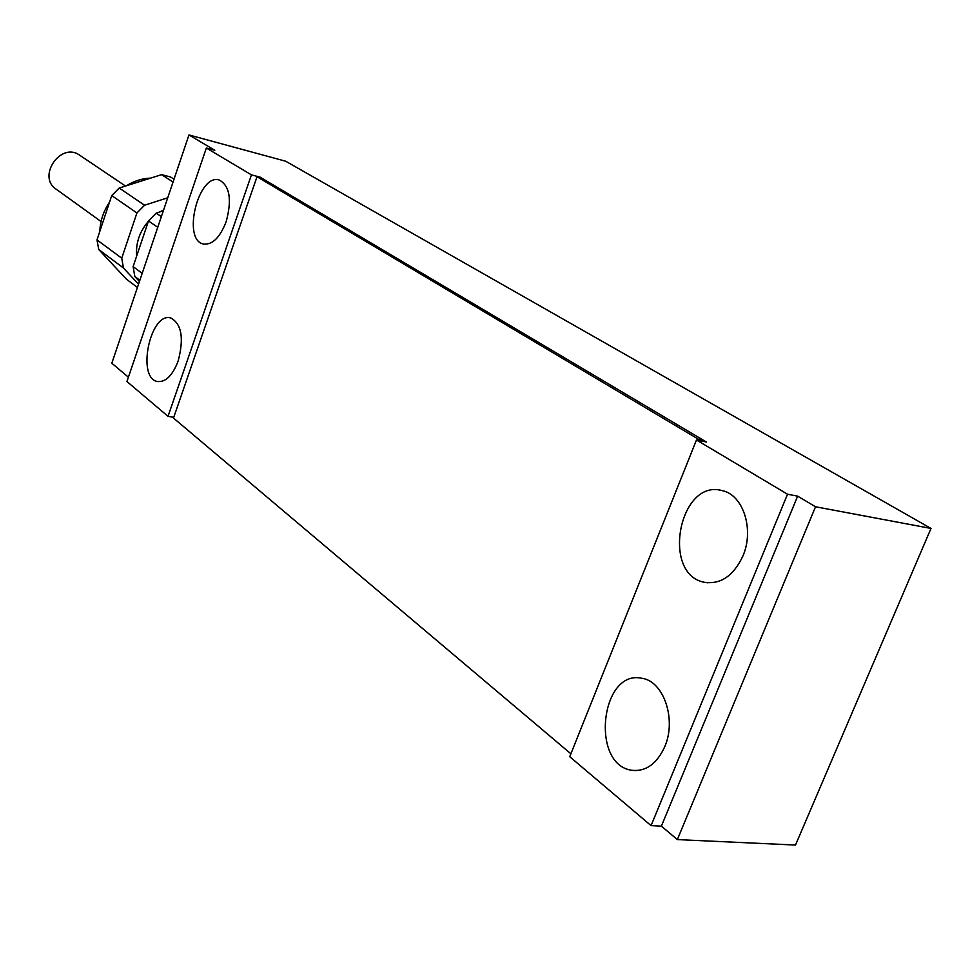 <?xml version="1.0" encoding="UTF-8"?>
<svg xmlns="http://www.w3.org/2000/svg" width="980" height="980" viewBox="0 0 980 980"><rect width="100%" height="100%" fill="white"/><g stroke="black" fill="none" stroke-linecap="round" stroke-linejoin="round"><path stroke-width="1.47" d="M677.352 839.591L815.532 506.77L797.647 496.149L661.39 826.152L677.352 839.591L795.49 845.054L931 528.441L285.67 161.222L188.969 134.946L214.816 150.283L206.351 148.005L126.935 381.526L168.021 416.341L251.444 174.869L260.092 177.147L706.445 442.029L696.486 439.983L569.723 756.707L651.063 825.626L787.528 494.226L696.486 439.983M188.969 134.946L111.818 363.225L128.405 377.202M931 528.441L815.532 506.77M797.647 496.149L787.528 494.226M206.351 148.005L251.444 174.869M173.73 417.345L168.021 416.341M661.39 826.152L651.063 825.626M664.759 746.674C656.931 763.788 646.053 771.664 632.137 770.317C590.034 765.282 600.654 668.666 641.998 678.319C663.595 681.1 676.788 719.394 664.759 746.674M742.926 555.942C733.628 575.738 720.864 584.533 704.632 582.328C660.826 574.746 679.226 478.326 722.101 490.6C743.073 494.63 754.527 529.384 742.926 555.942M178.164 361.007C172.529 375.573 165.62 382.396 157.425 381.502C136.306 377.937 150.369 311.444 170.863 317.998C181.68 324 184.105 338.333 178.164 361.007M226.147 221.737C219.888 237.711 212.268 245.135 203.313 243.996C181.79 239.635 198.573 172.688 219.398 180.075C229.822 185.955 232.076 199.846 226.147 221.737M137.421 287.471L126.408 279.153L98.747 249.532L123.468 268.018L138.523 284.2M123.468 268.018L121.74 258.206L96.996 239.892L98.747 249.532M96.996 239.892L111.732 195.571L136.918 212.954L121.74 258.206M136.918 212.954L144.562 205.224L119.217 188.025L111.732 195.571M119.217 188.025L161.578 174.661L173.056 182.035M144.562 205.224L167.727 197.789M174.011 179.193L170.52 176.964L161.578 174.661M111.61 263.314L109.981 261.562M99.801 231.476C100.205 221.027 103.463 211.227 109.564 202.076M126.396 185.759C134.15 180.957 142.247 178.409 150.675 178.103M136.673 256.037C135.595 243.346 139.491 231.782 148.36 221.333M159.777 211.962L163.599 210.002M148.495 220.929L157.756 227.323L142.198 273.346L133.108 266.621L148.495 220.929L156.2 213.126L163.329 210.823M139.858 280.28L134.824 276.507L133.108 266.621M134.824 276.507L139.442 281.493M161.369 216.629L156.2 213.126M80.029 155.44L79.478 155.073C60.478 141.573 36.627 177.086 56.424 189.373L101.075 221.554M570.887 753.792L173.485 418.056L257.017 176.743L699.206 439.665L698.875 440.473M257.017 176.743L261.329 177.882L704.179 440.682L703.848 441.502M704.179 440.682L699.206 439.665M632.137 770.317L636.106 770.611M704.632 582.328L707.805 582.806M157.425 381.502L158.172 381.637M79.478 155.073L125.489 186.041"/></g></svg>
